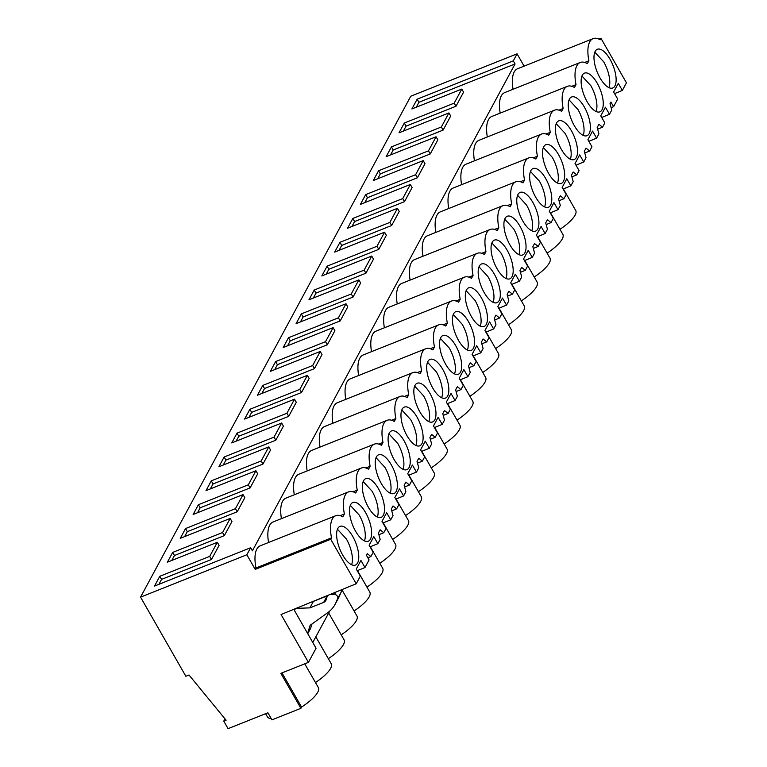 <?xml version="1.0" encoding="UTF-8"?>
<svg xmlns="http://www.w3.org/2000/svg" width="767" height="767" viewBox="0 0 767 767"><rect width="100%" height="100%" fill="white"/><g stroke="black" fill="none" stroke-linecap="round" stroke-linejoin="round"><path stroke-width="1.15" d="M330.75 539.287L255.219 569.402L246.84 554.771L140.553 597.148L185.863 676.264L189.018 675.008L226.102 720.194L223.772 721.124L228.087 728.65L267.884 712.783L271.94 719.868L300.894 708.324L280.856 673.349L308.449 662.352L281.058 614.52L356.224 583.764L360.327 576.151L356.272 569.066L360.921 560.437L364.987 567.522L369.09 559.91L366.415 555.241L367.268 553.659L370.892 556.564L373.193 552.298L369.138 545.212L373.797 536.584L377.853 543.669L380.154 539.402L378.428 532.969L380.135 529.805L383.759 532.71L386.06 528.444L382.004 521.359L386.664 512.73L390.719 519.815L393.02 515.549L391.295 509.115L393.001 505.952L396.625 508.857L398.926 504.59L394.871 497.505L399.53 488.876L403.586 495.952L405.887 491.695L404.161 485.262L405.877 482.098L409.492 485.003L411.793 480.736L407.737 473.651L412.397 465.023L416.452 472.098L418.753 467.841L417.027 461.408L418.744 458.244L422.368 461.149L424.669 456.883L420.604 449.798L425.263 441.169L429.319 448.244L431.62 443.988L429.903 437.554L431.61 434.39L435.234 437.295L437.535 433.029L433.48 425.944L438.13 417.306L442.195 424.391L444.496 420.134L442.77 413.701L444.477 410.537L448.101 413.442L450.402 409.175L446.346 402.09L451.006 393.452L455.061 400.537L457.362 396.271L455.636 389.847L457.343 386.673L460.967 389.588L463.268 385.322L459.212 378.236L463.872 369.598L467.928 376.683L470.229 372.417L468.503 365.993L470.209 362.82L473.833 365.734L476.134 361.468L472.079 354.383L476.738 345.744L480.794 352.83L483.095 348.563L481.369 342.14L483.085 338.966L486.709 341.881L489.001 337.614L484.945 330.529L489.605 321.891L493.66 328.976L495.961 324.709L494.245 318.286L495.952 315.112L499.576 318.017L501.877 313.761L497.821 306.675L502.471 298.037L506.536 305.122L508.828 300.856L507.112 294.432L507.965 292.841L508.818 291.259L512.442 294.164L514.743 289.907L510.688 282.822L515.347 274.183L519.403 281.268L521.704 277.002L519.978 270.578L520.831 268.987L521.685 267.405L525.309 270.31L527.61 266.053L523.554 258.968L528.214 250.33L532.269 257.415L534.57 253.148L532.844 246.725L533.698 245.133L534.551 243.551L538.175 246.456L540.476 242.19L536.421 235.114L541.08 226.476L545.136 233.561L547.437 229.295L545.711 222.871L546.564 221.28L547.427 219.698L551.042 222.603L553.343 218.336L549.287 211.261L553.947 202.622L558.002 209.707L560.303 205.441L558.577 199.008L560.293 195.844L563.918 198.749L566.219 194.482L562.153 187.407L566.813 178.769L570.869 185.854L573.17 181.587L571.453 175.154L573.16 171.99L576.784 174.895L579.085 170.629L575.029 163.544L579.679 154.915L583.745 162L586.046 157.734L584.32 151.3L586.026 148.136L589.65 151.041L591.951 146.775L587.896 139.69L592.555 131.061L596.611 138.146L598.912 133.88L597.186 127.447L598.893 124.283L602.517 127.188L604.818 122.921L600.762 115.836L605.422 107.207L609.477 114.293L611.778 110.026L610.053 103.593L610.906 102.011L613.581 106.68L617.684 99.068L613.629 91.982L618.288 83.354L622.344 90.429L626.447 82.826L600.983 38.35L600.206 39.779A32.3 13.288 68.3 0 0 593.092 38.628A32.3 13.288 68.3 0 0 588.883 60.775L587.34 63.632A32.3 13.288 68.3 0 0 580.226 62.482A32.3 13.288 68.3 0 0 576.017 84.629L574.473 87.486A32.3 13.288 68.3 0 0 567.359 86.335A32.3 13.288 68.3 0 0 563.151 108.483L561.607 111.34A32.3 13.288 68.3 0 0 554.493 110.189A32.3 13.288 68.3 0 0 550.275 132.336L548.731 135.193A32.3 13.288 68.3 0 0 541.627 134.043A32.3 13.288 68.3 0 0 537.408 156.19L535.865 159.047A32.3 13.288 68.3 0 0 528.751 157.897A32.3 13.288 68.3 0 0 524.542 180.044L522.998 182.91A32.3 13.288 68.3 0 0 515.884 181.75A32.3 13.288 68.3 0 0 511.675 203.897L510.132 206.764A32.3 13.288 68.3 0 0 503.018 205.604A32.3 13.288 68.3 0 0 498.809 227.751L497.265 230.618A32.3 13.288 68.3 0 0 490.151 229.467A32.3 13.288 68.3 0 0 485.942 251.605L484.399 254.471A32.3 13.288 68.3 0 0 477.285 253.321A32.3 13.288 68.3 0 0 473.066 275.458L471.523 278.325A32.3 13.288 68.3 0 0 464.418 277.175A32.3 13.288 68.3 0 0 460.2 299.322L458.656 302.179A32.3 13.288 68.3 0 0 451.542 301.028A32.3 13.288 68.3 0 0 447.334 323.175L445.79 326.033A32.3 13.288 68.3 0 0 438.676 324.882A32.3 13.288 68.3 0 0 434.467 347.029L432.924 349.886A32.3 13.288 68.3 0 0 425.81 348.736A32.3 13.288 68.3 0 0 421.601 370.883L420.057 373.74A32.3 13.288 68.3 0 0 412.943 372.589A32.3 13.288 68.3 0 0 408.725 394.737L407.181 397.594A32.3 13.288 68.3 0 0 400.077 396.443A32.3 13.288 68.3 0 0 395.858 418.59L394.315 421.447A32.3 13.288 68.3 0 0 387.21 420.297A32.3 13.288 68.3 0 0 382.992 442.444L381.448 445.301A32.3 13.288 68.3 0 0 374.334 444.151A32.3 13.288 68.3 0 0 370.125 466.298L368.582 469.155A32.3 13.288 68.3 0 0 361.468 468.004A32.3 13.288 68.3 0 0 357.259 490.151L355.715 493.008A32.3 13.288 68.3 0 0 348.602 491.858A32.3 13.288 68.3 0 0 344.393 514.005L342.849 516.862A32.3 13.288 68.3 0 0 335.735 515.712A32.3 13.288 68.3 0 0 331.517 537.859L330.75 539.287L356.224 583.764M559.968 229.304A29.386 8.715 -29.8 0 0 575.087 215.163A29.386 8.715 -29.8 0 0 575.71 210.484L563.361 188.922M547.092 253.158A29.386 8.715 -29.8 0 0 562.221 239.016A29.386 8.715 -29.8 0 0 562.844 234.338L550.495 212.775M534.225 277.021A29.386 8.715 -29.8 0 0 549.354 262.88A29.386 8.715 -29.8 0 0 549.977 258.191L537.629 236.629M521.359 300.875A29.386 8.715 -29.8 0 0 536.488 286.733A29.386 8.715 -29.8 0 0 537.111 282.045L524.762 260.483M508.492 324.729A29.386 8.715 -29.8 0 0 523.621 310.587A29.386 8.715 -29.8 0 0 524.235 305.899L511.896 284.336M495.626 348.582A29.386 8.715 -29.8 0 0 510.745 334.441A29.386 8.715 -29.8 0 0 511.368 329.752L499.02 308.19M482.759 372.436A29.386 8.715 -29.8 0 0 497.879 358.294A29.386 8.715 -29.8 0 0 498.502 353.606L486.153 332.044M469.883 396.29A29.386 8.715 -29.8 0 0 485.012 382.148A29.386 8.715 -29.8 0 0 485.636 377.46L473.287 355.907M457.017 420.143A29.386 8.715 -29.8 0 0 472.146 406.002A29.386 8.715 -29.8 0 0 472.769 401.314L460.421 379.761M444.151 443.997A29.386 8.715 -29.8 0 0 459.28 429.856A29.386 8.715 -29.8 0 0 459.903 425.167L447.554 403.615M431.284 467.851A29.386 8.715 -29.8 0 0 446.404 453.709A29.386 8.715 -29.8 0 0 447.027 449.021L434.688 427.468M418.418 491.705A29.386 8.715 -29.8 0 0 433.537 477.563A29.386 8.715 -29.8 0 0 434.16 472.875L421.812 451.322M405.551 515.558A29.386 8.715 -29.8 0 0 420.671 501.417A29.386 8.715 -29.8 0 0 421.294 496.728L408.945 475.176M392.675 539.412A29.386 8.715 -29.8 0 0 407.804 525.27A29.386 8.715 -29.8 0 0 408.428 520.582L396.079 499.029M379.809 563.266A29.386 8.715 -29.8 0 0 394.938 549.124A29.386 8.715 -29.8 0 0 395.561 544.445L383.212 522.883M366.942 587.119A29.386 8.715 -29.8 0 0 382.071 572.978A29.386 8.715 -29.8 0 0 382.685 568.299L370.346 546.737M354.076 610.973A29.386 8.715 -29.8 0 0 369.195 596.831A29.386 8.715 -29.8 0 0 369.819 592.153L357.47 570.59M341.21 634.827A29.386 8.715 -29.8 0 0 356.329 620.685A29.386 8.715 -29.8 0 0 356.952 616.006L341.852 589.641M328.334 658.69A29.386 8.715 -29.8 0 0 343.463 644.539A29.386 8.715 -29.8 0 0 344.086 639.86L328.688 612.986M315.467 682.544A29.386 8.715 -29.8 0 0 330.596 668.402A29.386 8.715 -29.8 0 0 331.219 663.714L315.822 636.84M281.997 672.899L301.565 707.069A29.386 8.715 -29.8 0 0 317.73 692.256A29.386 8.715 -29.8 0 0 318.353 687.568L304.748 663.829M301.565 707.069L300.894 708.324M265.593 713.693L267.357 716.771A29.386 8.715 -29.8 0 0 271.202 718.574M576.314 165.797L576.842 164.819M312.773 642.487L329.695 611.136M308.449 662.352L316.071 648.23L294.432 610.455L295.41 608.643M352.715 536.411A20.834 8.571 68.3 0 0 339.982 526.363A20.834 8.571 68.3 0 0 342.676 555.02A20.834 8.571 68.3 0 0 355.409 565.068A20.834 8.571 68.3 0 0 352.715 536.411M574.301 125.644A20.834 8.571 68.3 0 0 587.033 135.692A20.834 8.571 68.3 0 0 584.339 107.035A20.834 8.571 68.3 0 0 571.607 96.987A20.834 8.571 68.3 0 0 574.301 125.644M519.997 226.303A20.834 8.571 68.3 0 0 507.265 216.256A20.834 8.571 68.3 0 0 509.959 244.913A20.834 8.571 68.3 0 0 522.691 254.96A20.834 8.571 68.3 0 0 519.997 226.303M471.36 316.474A20.834 8.571 68.3 0 0 484.092 326.531A20.834 8.571 68.3 0 0 481.398 297.874A20.834 8.571 68.3 0 0 468.656 287.817A20.834 8.571 68.3 0 0 471.36 316.474M484.226 292.62A20.834 8.571 68.3 0 0 496.958 302.677A20.834 8.571 68.3 0 0 494.264 274.02A20.834 8.571 68.3 0 0 481.532 263.963A20.834 8.571 68.3 0 0 484.226 292.62M558.606 154.742A20.834 8.571 68.3 0 0 545.864 144.695A20.834 8.571 68.3 0 0 548.568 173.352A20.834 8.571 68.3 0 0 561.3 183.399A20.834 8.571 68.3 0 0 558.606 154.742M417.056 417.143A20.834 8.571 68.3 0 0 404.314 407.095A20.834 8.571 68.3 0 0 407.018 435.752A20.834 8.571 68.3 0 0 419.75 445.8A20.834 8.571 68.3 0 0 417.056 417.143M419.885 411.898A20.834 8.571 68.3 0 0 432.617 421.946A20.834 8.571 68.3 0 0 429.923 393.289A20.834 8.571 68.3 0 0 417.19 383.241A20.834 8.571 68.3 0 0 419.885 411.898M432.751 388.044A20.834 8.571 68.3 0 0 445.483 398.092A20.834 8.571 68.3 0 0 442.789 369.435A20.834 8.571 68.3 0 0 430.057 359.387A20.834 8.571 68.3 0 0 432.751 388.044M394.152 459.606A20.834 8.571 68.3 0 0 406.884 469.653A20.834 8.571 68.3 0 0 404.19 440.996A20.834 8.571 68.3 0 0 391.448 430.949A20.834 8.571 68.3 0 0 394.152 459.606M365.581 512.557A20.834 8.571 68.3 0 0 352.849 502.51A20.834 8.571 68.3 0 0 355.543 531.167A20.834 8.571 68.3 0 0 368.275 541.214A20.834 8.571 68.3 0 0 365.581 512.557M368.409 507.313A20.834 8.571 68.3 0 0 381.141 517.361A20.834 8.571 68.3 0 0 378.447 488.704A20.834 8.571 68.3 0 0 365.715 478.656A20.834 8.571 68.3 0 0 368.409 507.313M381.276 483.459A20.834 8.571 68.3 0 0 394.017 493.507A20.834 8.571 68.3 0 0 391.314 464.85A20.834 8.571 68.3 0 0 378.582 454.802A20.834 8.571 68.3 0 0 381.276 483.459M597.205 83.181A20.834 8.571 68.3 0 0 584.473 73.133A20.834 8.571 68.3 0 0 587.167 101.79A20.834 8.571 68.3 0 0 599.909 111.838A20.834 8.571 68.3 0 0 597.205 83.181M532.864 202.45A20.834 8.571 68.3 0 0 520.131 192.402A20.834 8.571 68.3 0 0 522.826 221.059A20.834 8.571 68.3 0 0 535.567 231.107A20.834 8.571 68.3 0 0 532.864 202.45M535.702 197.205A20.834 8.571 68.3 0 0 548.434 207.253A20.834 8.571 68.3 0 0 545.73 178.596A20.834 8.571 68.3 0 0 532.998 168.548A20.834 8.571 68.3 0 0 535.702 197.205M610.072 59.327A20.834 8.571 68.3 0 0 597.34 49.28A20.834 8.571 68.3 0 0 600.034 77.937A20.834 8.571 68.3 0 0 612.775 87.984A20.834 8.571 68.3 0 0 610.072 59.327M445.617 364.181A20.834 8.571 68.3 0 0 458.359 374.238A20.834 8.571 68.3 0 0 455.656 345.581A20.834 8.571 68.3 0 0 442.923 335.524A20.834 8.571 68.3 0 0 445.617 364.181M561.434 149.498A20.834 8.571 68.3 0 0 574.167 159.546A20.834 8.571 68.3 0 0 571.473 130.889A20.834 8.571 68.3 0 0 558.74 120.841A20.834 8.571 68.3 0 0 561.434 149.498M458.493 340.327A20.834 8.571 68.3 0 0 471.226 350.385A20.834 8.571 68.3 0 0 468.522 321.728A20.834 8.571 68.3 0 0 455.79 311.67A20.834 8.571 68.3 0 0 458.493 340.327M507.131 250.167A20.834 8.571 68.3 0 0 494.399 240.109A20.834 8.571 68.3 0 0 497.093 268.766A20.834 8.571 68.3 0 0 509.825 278.824A20.834 8.571 68.3 0 0 507.131 250.167M255.219 569.402L255.986 567.973L331.517 537.859M513.056 89.26A32.3 13.288 -111.7 0 1 517.562 68.742L593.092 38.628M524.11 66.135L517.073 53.834L410.776 96.211L140.553 597.148M246.84 554.771L250.636 547.734L252.41 550.831L515.05 63.968L513.276 60.871L517.073 53.834M255.986 567.973A32.3 13.288 -111.7 0 1 260.205 545.826L335.735 515.712M268.555 542.499A32.3 13.288 -111.7 0 1 273.071 521.972L348.602 491.858M281.422 518.636A32.3 13.288 -111.7 0 1 285.938 498.119L361.468 468.004M294.288 494.782A32.3 13.288 -111.7 0 1 298.804 474.265L374.334 444.151M307.164 470.928A32.3 13.288 -111.7 0 1 311.67 450.411L387.21 420.297M320.031 447.075A32.3 13.288 -111.7 0 1 324.537 426.557L400.077 396.443M332.897 423.221A32.3 13.288 -111.7 0 1 337.413 402.704L412.943 372.589M345.764 399.367A32.3 13.288 -111.7 0 1 350.279 378.85L425.81 348.736M358.63 375.514A32.3 13.288 -111.7 0 1 363.146 354.996L438.676 324.882M371.506 351.66A32.3 13.288 -111.7 0 1 376.012 331.133L451.542 301.028M384.372 327.806A32.3 13.288 -111.7 0 1 388.879 307.279L464.418 277.175M397.239 303.953A32.3 13.288 -111.7 0 1 401.755 283.426L477.285 253.321M410.105 280.099A32.3 13.288 -111.7 0 1 414.621 259.572L490.151 229.467M422.972 256.245A32.3 13.288 -111.7 0 1 427.487 235.718L503.018 205.604M435.838 232.391A32.3 13.288 -111.7 0 1 440.354 211.865L515.884 181.75M448.714 208.538A32.3 13.288 -111.7 0 1 453.22 188.011L528.751 157.897M461.581 184.684A32.3 13.288 -111.7 0 1 466.087 164.157L541.627 134.043M474.447 160.83A32.3 13.288 -111.7 0 1 478.963 140.303L554.493 110.189M487.313 136.977A32.3 13.288 -111.7 0 1 491.829 116.45L567.359 86.335M500.18 113.113A32.3 13.288 -111.7 0 1 504.696 92.596L580.226 62.482M250.636 547.734L154.522 586.055L159.795 576.276L161.569 579.373L211.491 559.469L219.084 545.395L217.31 542.298L167.388 562.201L172.671 552.422L174.445 555.519L171.779 560.447M217.31 542.298L209.717 556.372L159.795 576.276M513.276 60.871L417.162 99.183L411.889 108.962L461.801 89.068L454.208 103.142L404.295 123.036L399.013 132.825L448.935 112.922L441.341 126.996L391.429 146.89L386.146 156.679L436.068 136.775L428.475 150.85L378.553 170.753L373.28 180.533L423.202 160.629L415.609 174.703L365.686 194.607L360.413 204.386L410.335 184.483L402.742 198.557L352.82 218.461L347.547 228.24L397.459 208.336L389.876 222.411L339.954 242.314L334.68 252.094L384.593 232.19L377 246.265L327.087 266.168L321.804 275.947L371.727 256.044L364.133 270.118L314.221 290.022L308.938 299.801L358.86 279.897L351.267 293.972L301.345 313.876L296.072 323.655L345.994 303.751L338.4 317.826L288.478 337.729L283.205 347.509L333.127 327.605L325.534 341.679L275.612 361.583L270.339 371.362L320.251 351.459L312.658 365.533L262.745 385.437L257.472 395.216L307.385 375.322L299.792 389.387L249.879 409.29L244.596 419.07L294.518 399.176L286.925 413.25L237.003 433.144L231.73 442.923L281.652 423.029L274.059 437.104L224.137 456.998L218.863 466.777L268.786 446.883L261.192 460.957L211.27 480.851L205.997 490.631L255.91 470.737L248.326 484.811L198.404 504.705L193.131 514.484L243.043 494.59L235.45 508.665L185.537 528.559L180.255 538.348L230.177 518.444L222.583 532.519L172.671 552.422M223.772 721.124L224.999 718.852M598.989 39.146L600.983 38.35M613.581 106.68L611.146 107.677M609.477 114.293L601.692 117.476M597.646 129.172L602.517 127.188M596.611 138.146L588.826 141.329M584.78 153.026L589.65 151.041M583.745 162L575.959 165.183M571.914 176.88L576.784 174.895M570.869 185.854L563.093 189.037M559.047 200.733L563.918 198.749M558.002 209.707L550.227 212.89M546.171 224.587L551.042 222.603M545.136 233.561L537.36 236.744M533.305 248.441L538.175 246.456M532.269 257.415L524.484 260.598M520.438 272.295L525.309 270.31M519.403 281.268L511.618 284.452M507.572 296.148L512.442 294.164M506.536 305.122L498.751 308.305M494.705 320.002L499.576 318.017M493.66 328.976L485.885 332.159M481.829 343.856L486.709 341.881M480.794 352.83L473.018 356.013M468.963 367.709L473.833 365.734M467.928 376.683L460.142 379.866M456.097 391.563L460.967 389.588M455.061 400.537L447.276 403.72M443.23 415.417L448.101 413.442M442.195 424.391L434.41 427.574M430.364 439.27L435.234 437.295M429.319 448.244L421.543 451.427M417.497 463.124L422.368 461.149M416.452 472.098L408.677 475.281M404.621 486.987L409.492 485.003M403.586 495.952L395.81 499.144M391.755 510.841L396.625 508.857M390.719 519.815L382.934 522.998M378.888 534.695L383.759 532.71M377.853 543.669L370.068 546.852M367.872 557.791L370.892 556.564M364.987 567.522L357.201 570.706M330.107 594.454A5.34 4.602 28.3 0 1 331.536 594.329L334.489 594.463A3.202 2.761 28.3 0 1 337.633 598.663L335.946 602.555A32.051 27.622 28.3 0 1 335.026 604.454A32.051 27.622 28.3 0 1 327.739 612.68L310.156 625.297L307.567 633.398M296.829 608.336L309.897 607.876L323.645 602.402A5.34 4.602 28.3 0 0 325.812 600.503A5.34 4.602 28.3 0 0 326.1 599.823L326.924 597.244A5.34 4.602 28.3 0 1 327.212 596.563A5.34 4.602 28.3 0 1 328.65 595.048M309.897 607.876L313.396 601.395L327.145 595.911A5.34 4.602 28.3 0 0 327.72 595.633M341.047 589.976A3.202 2.761 28.3 0 1 341.133 592.182L339.445 596.064A32.051 27.622 28.3 0 1 338.525 597.963L335.026 604.454M312.006 623.964L310.577 628.47L307.749 633.705M622.344 90.429L614.568 93.622M584.684 62.443L588.883 60.775M571.818 86.297L576.017 84.629M558.951 110.16L563.151 108.483M546.085 134.014L550.275 132.336M533.209 157.868L537.408 156.19M520.342 181.721L524.542 180.044M507.476 205.575L511.675 203.897M494.61 229.429L498.809 227.751M481.743 253.283L485.942 251.605M468.877 277.136L473.066 275.458M456.001 300.99L460.2 299.322M443.134 324.844L447.334 323.175M430.268 348.697L434.467 347.029M417.401 372.551L421.601 370.883M404.535 396.405L408.725 394.737M391.659 420.258L395.858 418.59M378.793 444.112L382.992 442.444M365.926 467.966L370.125 466.298M353.06 491.829L357.259 490.151M340.193 515.683L344.393 514.005M351.593 564.733A20.834 8.571 68.3 0 0 346.358 538.942L337.442 529.24M583.217 135.356A20.834 8.571 68.3 0 0 577.992 109.566L569.066 99.863M518.885 254.625A20.834 8.571 68.3 0 0 513.65 228.844L504.724 219.132M480.276 326.186A20.834 8.571 68.3 0 0 475.041 300.405L466.125 290.693M493.143 302.332A20.834 8.571 68.3 0 0 487.908 276.551L478.992 266.839M557.484 183.064A20.834 8.571 68.3 0 0 552.25 157.273L543.333 147.571M415.935 445.464A20.834 8.571 68.3 0 0 410.7 419.674L401.783 409.962M428.801 421.61A20.834 8.571 68.3 0 0 423.576 395.82L414.65 386.108M441.667 397.757A20.834 8.571 68.3 0 0 436.442 371.966L427.516 362.254M403.068 469.318A20.834 8.571 68.3 0 0 397.833 443.527L388.917 433.825M364.459 540.879A20.834 8.571 68.3 0 0 359.234 515.088L350.308 505.386M377.335 517.025A20.834 8.571 68.3 0 0 372.1 491.235L363.175 481.532M390.202 493.171A20.834 8.571 68.3 0 0 384.967 467.381L376.041 457.678M596.093 111.503A20.834 8.571 68.3 0 0 590.858 85.712L581.932 76.01M531.752 230.771A20.834 8.571 68.3 0 0 526.517 204.981L517.591 195.278M544.618 206.917A20.834 8.571 68.3 0 0 539.383 181.127L530.467 171.425M608.96 87.649A20.834 8.571 68.3 0 0 603.725 61.859L594.808 52.156M454.543 373.893A20.834 8.571 68.3 0 0 449.309 348.113L440.383 338.4M570.351 159.21A20.834 8.571 68.3 0 0 565.116 133.42L556.2 123.717M467.41 350.04A20.834 8.571 68.3 0 0 462.175 324.259L453.259 314.547M506.009 278.479A20.834 8.571 68.3 0 0 500.784 252.698L491.858 242.986M417.162 99.183L418.935 102.289L416.28 107.217M515.05 63.968L418.935 102.289M454.208 103.142L455.991 106.239L463.575 92.165L461.801 89.068M455.991 106.239L406.069 126.143L403.404 131.071M441.341 126.996L443.115 130.093L450.708 116.018L448.935 112.922M443.115 130.093L393.203 149.996L390.537 154.924M428.475 150.85L430.249 153.946L434.045 146.909L437.842 139.872L436.068 136.775M430.249 153.946L380.336 173.85L377.671 178.778M415.609 174.703L417.382 177.8L421.179 170.763L424.976 163.726L423.202 160.629M417.382 177.8L367.46 197.704L364.804 202.632M402.742 198.557L404.516 201.654L412.109 187.579L410.335 184.483M404.516 201.654L354.594 221.558L351.938 226.486M389.876 222.411L391.649 225.508L399.243 211.433L397.459 208.336M391.649 225.508L341.727 245.411L339.072 250.339M377 246.265L378.773 249.361L386.367 235.287L384.593 232.19M378.773 249.361L328.861 269.265L326.196 274.193M364.133 270.118L365.907 273.215L369.704 266.178L373.5 259.141L371.727 256.044M365.907 273.215L315.994 293.119L313.329 298.047M351.267 293.972L353.041 297.069L360.634 283.004L358.86 279.897M353.041 297.069L303.118 316.972L300.463 321.9M338.4 317.826L340.174 320.932L347.767 306.858L345.994 303.751M340.174 320.932L290.252 340.826L287.596 345.754M325.534 341.679L327.308 344.786L334.901 330.711L333.127 327.605M327.308 344.786L277.386 364.68L274.73 369.617M312.658 365.533L314.441 368.639L318.238 361.602L322.025 354.565L320.251 351.459M314.441 368.639L264.519 388.533L261.854 393.471M299.792 389.387L301.565 392.493L309.159 378.419L307.385 375.322M301.565 392.493L251.653 412.387L248.987 417.325M286.925 413.25L288.699 416.347L296.292 402.272L294.518 399.176M288.699 416.347L238.786 436.241L236.121 441.178M274.059 437.104L275.832 440.2L279.629 433.163L283.426 426.126L281.652 423.029M275.832 440.2L225.91 460.104L223.255 465.032M261.192 460.957L262.966 464.054L266.763 457.017L270.559 449.98L268.786 446.883M262.966 464.054L213.044 483.958L210.388 488.886M248.326 484.811L250.1 487.908L257.693 473.833L255.91 470.737M250.1 487.908L200.177 507.812L197.522 512.739M235.45 508.665L237.224 511.762L241.02 504.724L244.817 497.687L243.043 494.59M237.224 511.762L187.311 531.665L184.646 536.593M222.583 532.519L224.357 535.615L228.154 528.578L231.95 521.541L230.177 518.444M224.357 535.615L174.445 555.519M161.569 579.373L158.913 584.301M209.717 556.372L211.491 559.469M185.537 528.559L187.311 531.665M198.404 504.705L200.177 507.812M211.27 480.851L213.044 483.958M224.137 456.998L225.91 460.104M237.003 433.144L238.786 436.241M249.879 409.29L251.653 412.387M262.745 385.437L264.519 388.533M275.612 361.583L277.386 364.68M288.478 337.729L290.252 340.826M301.345 313.876L303.118 316.972M314.221 290.022L315.994 293.119M327.087 266.168L328.861 269.265M339.954 242.314L341.727 245.411M352.82 218.461L354.594 221.558M365.686 194.607L367.46 197.704M378.553 170.753L380.336 173.85M391.429 146.89L393.203 149.996M404.295 123.036L406.069 126.143M335.946 602.555L339.445 596.064M337.633 598.663L341.133 592.182M334.489 594.463L335.745 592.143M331.536 594.329L331.852 593.735M323.645 602.402L327.145 595.911M327.212 596.563L327.864 595.365"/></g></svg>
